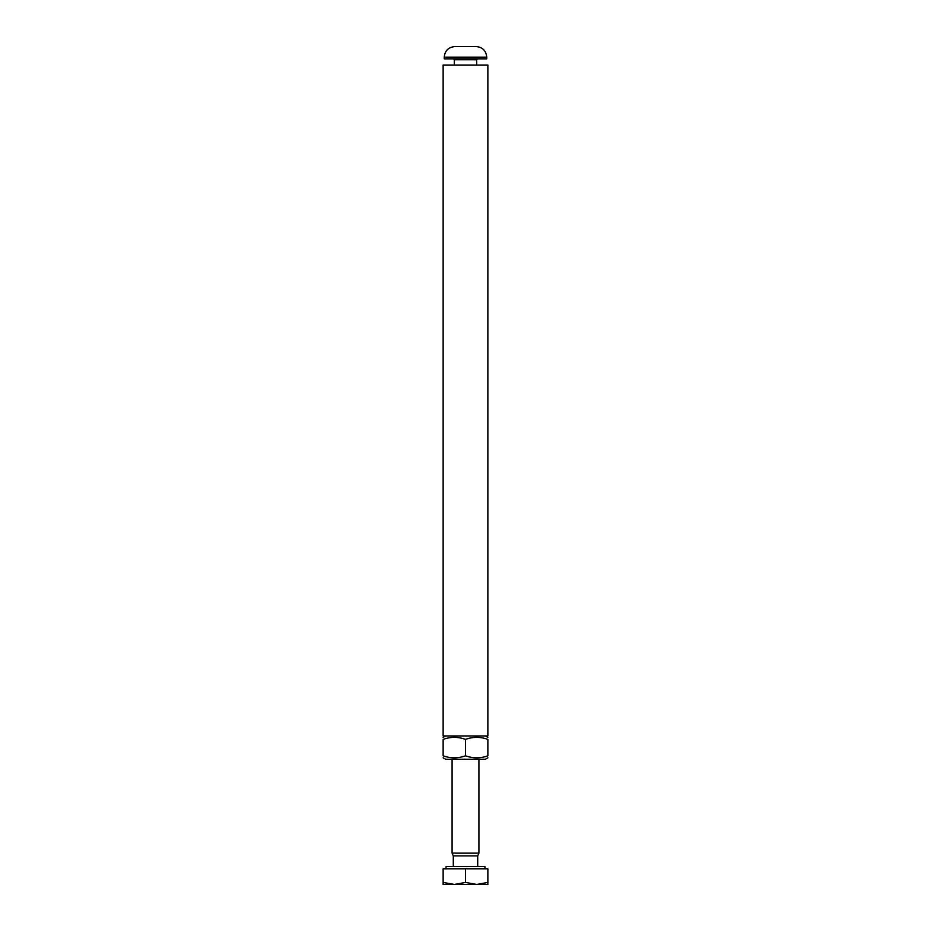 <?xml version="1.0" encoding="UTF-8"?>
<svg xmlns="http://www.w3.org/2000/svg" width="931" height="931" viewBox="0 0 931 931"><rect width="100%" height="100%" fill="white"/><g stroke="black" fill="none" stroke-linecap="round" stroke-linejoin="round"><path stroke-width="1.4" d="M487.867 65.112L443.133 65.112L443.133 735.967L487.867 735.967L487.867 65.112M453.292 866.563L453.292 855.892L452.082 853.145L478.918 853.145L478.918 759.219M476.684 884.45L487.867 882.448L487.867 884.45L454.316 884.45L465.5 882.448L476.684 884.45M443.133 884.45L443.133 882.448L454.316 884.45L443.133 884.45M465.5 882.448L465.5 868.798L443.133 868.798L443.133 882.448M465.5 868.798L487.867 868.798L487.867 882.448M446.042 868.798L446.042 866.563L484.958 866.563L484.958 868.798M453.292 855.892L477.708 855.892L478.918 853.145M487.867 757.799L485.4 759.219L445.6 759.219L443.133 757.799M487.867 755.809C487.867 758.497 487.867 758.497 487.867 755.809C487.867 758.497 487.867 758.497 487.867 755.809L487.867 739.389C480.408 736.689 472.96 736.689 465.5 739.389C458.04 736.689 450.592 736.689 443.133 739.389C443.133 736.689 443.133 736.689 443.133 739.389C443.133 736.689 443.133 736.689 443.133 739.389L443.133 755.809C450.592 758.497 458.04 758.497 465.5 755.809C472.96 758.497 480.408 758.497 487.867 755.809M443.133 755.809C443.133 758.497 443.133 758.497 443.133 755.809C443.133 758.497 443.133 758.497 443.133 755.809M487.867 739.389C487.867 736.689 487.867 736.689 487.867 739.389C487.867 736.689 487.867 736.689 487.867 739.389M465.5 755.809L465.5 739.389M453.42 58.851L454.316 59.747L476.684 59.747L476.684 65.112M486.738 58.851L444.262 58.851L444.262 57.152L486.738 57.152L486.738 58.851M486.738 57.152C486.122 50.716 482.584 47.178 476.148 46.55L454.852 46.55C448.416 47.178 444.878 50.716 444.262 57.152M452.082 853.145L452.082 759.219M477.708 866.563L477.708 855.892M445.6 735.967L443.133 737.387M485.4 735.967L487.867 737.387M476.684 59.747L477.58 58.851M454.316 59.747L454.316 65.112"/></g></svg>
